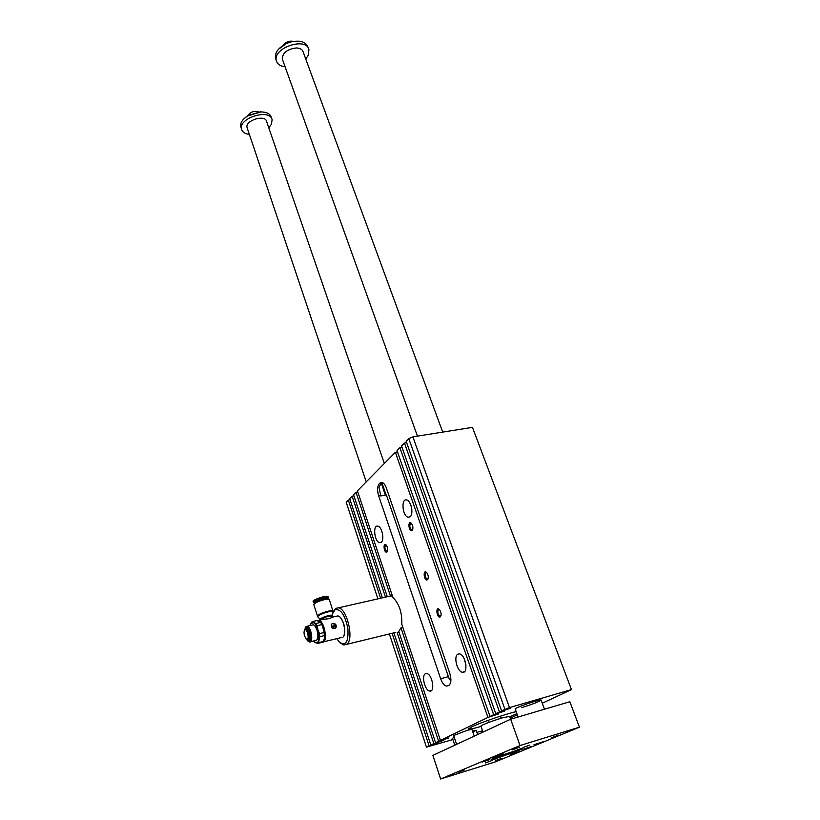 <?xml version="1.0" encoding="UTF-8"?>
<svg xmlns="http://www.w3.org/2000/svg" width="820" height="820" viewBox="0 0 820 820"><rect width="100%" height="100%" fill="white"/><g stroke="black" fill="none" stroke-linecap="round" stroke-linejoin="round"><path stroke-width="1.23" d="M521.52 707.67C531.995 704.421 538.535 701.91 541.139 700.147C542.327 698.701 522.986 704.81 516.959 707.793L515.216 709.013M454.229 737.231L452.507 738.348M472.853 732.065L476.225 730.353L472.463 730.938M516.159 711.637C505.786 713.943 479.761 722.861 471.633 726.899L468.497 728.836C468.486 729.626 472.679 728.826 481.053 726.428M509.691 716.711L516.897 713.707M501.573 710.858L406.156 441.314L408.79 438.638L412.89 436.855L509.476 707.598L501.573 710.858L510.224 708.347L499.431 711.893L495.751 713.666L504.351 711.165L493.65 714.681L490.032 716.434L498.58 713.943L487.961 717.428L440.422 740.409L448.519 738.01L438.638 741.27L435.584 742.746L443.64 740.357L433.831 743.586L430.828 745.042L438.833 742.664L426.461 747.153L452.906 739.537M476.932 732.403L482.539 730.733M509.476 707.598L571.468 689.61L542.266 703.242M517.317 714.886L510.224 718.197M332.274 627.167L332.09 626.562M333.186 627.208L332.09 626.316M335.339 628.222L336.026 625.476C335.062 623.477 333.699 622.923 331.926 623.794M333.463 627.208L332.674 626.029L334.027 627.013L332.674 626.029M333.822 625.762L334.293 627.013L334.97 626.746M333.514 625.834L334.406 626.921L335.247 626.418L335.001 624.84L333.894 624.881M320.579 622.411L315.741 623.528L312.112 621.652L316.92 620.545L320.579 622.411L321.932 624.584L317.094 625.701L317.893 629.75C316.704 626.049 315.239 623.702 313.517 622.677L310.647 623.784L310.042 625.557M310.647 623.784L312.112 621.652M310.718 623.333L310.093 625.342M313.465 640.984L317.422 643.505L318.519 642.644L319.769 636.699L319.513 633.614L317.893 629.75L318.734 639.774C318.078 642.48 316.899 643.423 315.198 642.603L313.424 640.994M315.741 623.528L317.094 625.701M304.445 630.436L305.645 627.32C310.134 624.614 313.137 645.893 307.52 640.676L306.352 639.077M336.292 616.281L338.045 615.881L339.941 617.04C344.39 620.976 346.388 635.1 342.801 637.253M317.248 620.637L318.898 620.289C324.607 621.078 328.164 642.839 322.475 642.255M336.251 625.291C334.652 622.913 333.033 622.657 331.393 624.532L331.352 626.439C332.725 629.001 334.304 629.299 336.097 627.31L336.251 625.291M320.548 619.91L320.538 619.889C321.358 618.68 324.084 617.46 328.717 616.22L332.479 616.199L332.489 617.163L329.548 618.557L321.112 619.776M332.336 615.82C332.736 615.041 331.485 614.959 328.584 615.574C323.193 617.06 320.425 618.382 320.292 619.541L320.384 619.643M304.517 630.313L305.419 629.401C308.412 628.837 310.216 641.588 306.834 639.436L306.434 639.118M304.538 635.9C303.789 632.948 303.892 630.97 304.845 629.965C307.838 628.171 309.837 642.337 306.106 638.872L304.538 635.9M340.802 643.28L343.826 645.022L347.096 644.069C354.096 638.647 346.973 608.696 338.547 607.804L335.677 608.389L333.586 611.382M336.794 638.647L339.521 642.234C345.907 646.314 348.684 641.701 347.864 628.397C344.851 614.621 340.536 608.43 334.929 609.834L332.654 613.555M332.91 611.013L329.373 599.717C329.22 599.01 327.58 598.989 324.433 599.645C318.375 601.234 314.818 602.854 313.773 604.504L313.834 604.709M332.387 627.074L332.202 626.47M343.969 635.592C345.722 629.278 344.513 623.2 340.331 617.357L339.705 616.824M440.422 740.409L401.779 624.184C402.189 612.673 399.227 603.766 392.882 597.442L357.428 490.821L395.373 452.271L397.485 451.922M490.032 716.434L397.023 450.6L399.883 447.689L402.025 447.33M495.751 713.666L401.554 445.988L404.465 443.036L406.648 442.677M412.89 436.855L472.453 427.363L571.468 689.61M377.887 598.877L346.214 502.219L348.336 500.056L350.078 499.739M382.376 597.862L349.72 498.652L352.139 496.192L353.912 495.874M356.003 492.266L390.494 596.201L387.245 596.611L353.543 494.757L356.003 492.266L357.807 491.949M427.476 579.74C424.053 581.862 422.566 568.649 426.666 572.524C428.46 575.209 428.757 577.598 427.548 579.689L427.476 579.74M440.299 616.876C436.814 618.823 435.235 605.601 439.428 609.526C441.283 612.232 441.621 614.641 440.432 616.773L440.299 616.876M412.142 530.427C413.372 528.357 413.126 526.009 411.404 523.365C407.427 519.562 408.77 532.713 412.122 530.438L412.142 530.427M387.05 551.922L387.03 551.942C384.026 554.012 382.602 541.651 386.251 545.074C387.921 547.627 388.188 549.912 387.05 551.922M449.811 673.415L386.384 488.054C385.205 484.825 383.739 482.949 381.976 482.447L379.281 483.687C377.303 486.332 377.067 490.298 378.594 495.608L440.647 678.745C442.205 683.019 444.173 685.469 446.521 686.114L448.806 685.458C451.205 683.409 451.543 679.39 449.811 673.415M381.29 542.204L379.619 542.666C374.463 541.989 372.567 524.718 377.815 526.163C381.884 526.594 384.734 539.673 381.29 542.204M425.334 673.794C421.234 675.752 424.985 690.676 429.7 691.055C435.43 692.449 432.294 674.06 426.718 673.548L425.334 673.794M410.164 516.713C413.905 513.945 411.005 500.466 406.577 499.954C400.785 498.324 402.497 516.436 408.196 517.256L410.164 516.713M457.816 654.175L459.466 653.889C465.668 654.534 468.773 673.835 462.418 672.277C457.232 671.805 453.327 656.348 457.816 654.175M395.373 452.271L487.961 717.428M464.243 658.788L465.985 665.133M411.876 509.968L411.035 505.673M450.918 679.349L449.555 679.718L448.407 676.664L386.363 494.931L380.767 495.956L379.035 487.408L381.208 482.867L385.349 495.116M379.875 483.103L381.812 482.416L386.097 494.983M504.894 709.249L408.79 438.638M404.465 443.036L499.431 711.893M389.377 633.952L426.461 747.153M399.883 447.689L493.65 714.681M402.835 627.392L400.99 627.833L398.786 631.513L435.584 742.746M400.99 627.833L438.638 741.27M398.95 631.995L397.126 632.435L433.831 743.586M392.329 595.781L390.494 596.201M386.384 545.228L385.431 545.279C384.447 547.698 384.898 549.728 386.784 551.358L387.593 550.999M387.409 551.194L387.03 551.942M326.555 599.266L326.534 599.215C326.832 597.616 315.608 601.06 315.833 602.495L315.885 602.639M327.938 599.164C330.89 595.668 310.319 602.28 314.706 603.418M328.174 598.723L328.42 598.231C328.84 596.027 313.394 600.763 313.712 602.741L314.265 603.192M332.397 615.389L332.848 612.202C333.351 611.218 331.792 611.105 328.154 611.864C321.399 613.719 317.945 615.379 317.781 616.855L320.231 619.479M305.245 629.442L306.208 628.909C309.232 629.012 310.954 641.189 307.736 639.733M305.204 627.751L307.192 626.224C311.426 626.89 313.763 643.403 309.406 641.947L308.115 641.127M310.606 641.66L315.485 640.502C318.006 640.082 318.529 636.72 317.073 630.426C316.018 627.197 314.747 625.322 313.271 624.809L312.061 625.096M317.422 643.505L322.239 642.347L323.346 641.486L324.382 638.431L324.361 632.476L321.932 624.584M324.587 637.068L323.551 628.428L321.583 623.948M324.361 632.476L319.513 633.614M324.617 635.551L319.769 636.699M323.346 641.486L318.519 642.644M317.801 620.822C322.229 619.51 327.231 636.935 323.551 640.994M352.139 496.192L385.482 597.155M348.336 500.056L380.603 598.262M392.103 633.286L429.096 745.872M393.897 632.855L430.828 745.042M426.789 572.657L425.672 572.637C424.534 575.179 425.037 577.331 427.169 579.104L428.153 578.602M439.54 609.649L438.433 609.598C437.265 612.15 437.788 614.344 440.022 616.189L441.027 615.656M412.747 529.402L411.794 529.853C409.774 528.172 409.313 526.061 410.4 523.539L411.548 523.519M243.089 119.689L247.691 115.671L260.452 111.807L264.768 112.258M495.423 761.852L440.617 779L432.857 755.394L510.665 719.222L569.859 701.725L579.422 727.176L495.423 761.852M293.498 41.389C289.276 40.569 285.832 41.892 283.156 45.336M278.513 49.251L287 43.111L291.243 41.676L299.515 41.225M275.909 59.45L275.448 58.148C274.782 52.377 278.636 47.437 287 43.296L291.469 41.799C300.428 40.098 305.942 41.892 308.002 47.191L308.484 48.503M285.104 66.809C280.266 66.174 277.355 64.155 276.371 60.741C272.363 47.939 306.547 36.439 308.955 49.784L308.105 55.555L305.727 58.948M282.562 59.706L282.264 58.876C282.644 52.767 287.338 49.128 296.338 47.96C300.099 48.103 302.354 49.405 303.123 51.865L442.718 432.099M249.382 134.418C244.944 133.834 242.32 132.051 241.531 129.099C238.23 117.916 270.333 108.178 272.107 119.802L271.41 124.281L268.776 127.776M247.291 128.186L247.056 127.51C244.944 120.335 265.485 114.113 266.633 121.555L384.344 463.474M241.059 127.684L240.701 126.608C240.147 122.928 242.412 119.392 247.486 115.999L260.893 111.93C266.736 112.012 270.19 113.816 271.256 117.332L271.748 118.756M510.604 719.253L509.579 716.393L502.363 717.838C490.79 721.446 483.636 724.162 480.899 725.987L480.94 726.11M453.655 735.519L467.092 730.343L471.92 729.359L474.257 736.145M523.672 749.039L530.919 746.692L523.672 749.039M497.197 758.295L491.426 760.386L497.197 758.295M489.755 759.597L482.324 761.995L489.755 759.597M516.774 750.136L522.801 747.953L516.774 750.136M519.572 751.53L510.194 754.564L519.572 751.53M543.65 741.577L533.994 744.703L543.65 741.577M493.373 757.188L503.306 753.969L493.373 757.188M490.965 760.899L485.266 762.959L490.965 760.899M523.488 747.338L529.587 745.114L523.488 747.338M501.778 758.315L495.239 760.632L501.778 758.315M551.317 737.805L558.645 735.079L551.317 737.805M464.663 769.898L458.134 772.214L464.663 769.898M512.367 749.87L519.685 747.143L512.367 749.87M499.093 757.506L491.19 759.515C491.354 758.541 524.328 747.481 522.504 749.019L499.093 757.506M440.617 779L520.023 745.534L579.422 727.176M520.023 745.534L510.665 719.222M258.608 111.909C254.118 110.597 250.5 111.838 247.753 115.63M305.173 629.473C308.31 622.277 313.281 644.704 307.418 639.62M440.647 678.745L448.407 676.664M378.594 495.608L380.531 495.249M328.359 598.036L328.051 597.042C328.471 594.828 313.025 599.563 313.353 601.552L313.414 601.747M326.832 597.708C332.397 593.024 307.592 600.988 314.788 601.572M332.971 611.73L332.971 611.218C332.828 610.541 331.178 610.541 328.031 611.218C321.952 612.827 318.385 614.436 317.309 616.045L317.35 616.209M379.281 483.687L380.613 483.452M338.045 615.881L332.489 617.163M324.31 619.049L318.898 620.289M341.12 637.611L323.705 641.783M334.929 609.834L335.677 608.389M462.418 672.277L464.376 671.744M408.196 517.256L409.887 516.928M429.7 691.055L431.361 690.604M379.619 542.666L381.064 542.379M448.673 685.53L446.521 686.114M390.105 596.109L338.547 607.804M395.301 632.517L346.85 644.294M386.784 551.358L387.347 551.245M313.712 602.741L313.353 601.552C311.918 600.886 315.392 599.225 323.777 596.57C326.954 596.099 328.369 596.201 328.02 596.888M317.719 616.794L313.773 604.504M306.208 628.909L305.347 629.411M305.419 629.401L305.983 628.909M313.271 624.809L307.192 626.224M305.645 627.32L306.137 626.398M427.169 579.104L427.835 578.951M427.548 579.689L428.05 578.91M440.022 616.189L440.719 616.015M440.781 615.963L440.432 616.773M412.501 529.679L412.122 530.438M411.794 529.853L412.429 529.73M276.371 60.741L275.448 58.148M241.531 129.099L240.701 126.608M544.47 709.228L541.087 700.024M518.086 717.028L515.175 708.88M417.441 436.127L282.264 58.876M477.67 734.556L476.194 730.251M454.803 745.185L452.476 738.256M366.243 481.863L247.056 127.51M501.112 718.207L500.395 716.168M488.73 722.41L488.023 720.37M483 732.075L480.899 725.987M456.627 744.345L453.634 735.448"/></g></svg>

